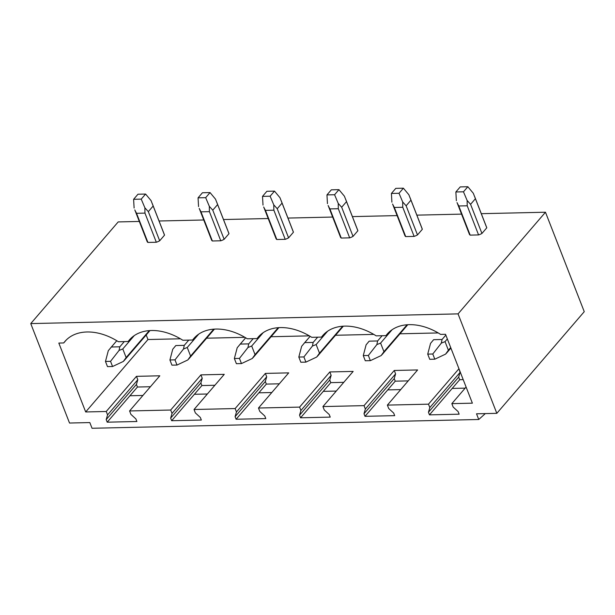<?xml version="1.0" encoding="UTF-8"?>
<svg xmlns="http://www.w3.org/2000/svg" width="615" height="615" viewBox="0 0 615 615"><rect width="100%" height="100%" fill="white"/><g stroke="black" fill="none" stroke-linecap="round" stroke-linejoin="round"><path stroke-width="0.92" d="M496.82 413.334L458.052 313.881L545.474 212.221L584.25 311.674L496.82 413.334L476.525 413.795L478.747 419.491L485.32 413.595M478.747 419.491L92.042 428.271L89.821 422.574L69.526 423.035L30.75 323.59L118.18 221.93L139.297 221.446M142.918 395.453L129.934 395.752L137.437 387.027L136.43 384.437L137.798 379.739L136.469 376.334L159.815 375.803L129.581 410.958L130.91 414.364L135.884 418.915L136.891 421.506L107.202 422.182L106.195 419.591L107.563 414.894L106.234 411.489L85.685 411.958L147.977 339.526L146.201 334.975M207.363 393.992L194.386 394.284L201.889 385.559L200.882 382.968L202.25 378.271L200.921 374.873L224.267 374.343L194.033 409.498L195.355 412.903L200.329 417.454L201.343 420.045L171.654 420.714L170.647 418.131L172.016 413.434L170.686 410.028L200.921 374.873M271.815 392.524L258.838 392.824L266.341 384.098L265.326 381.508L266.702 376.811L265.373 373.405L288.712 372.875L258.477 408.029L259.807 411.435L264.781 415.986L265.795 418.577L236.106 419.253L235.091 416.663L236.46 411.965L235.138 408.56L265.373 373.405M336.267 391.063L323.282 391.355L330.793 382.63L329.778 380.039L331.147 375.35L329.825 371.944L353.164 371.414L322.929 406.569L324.259 409.974L329.233 414.525L330.24 417.116L300.55 417.793L299.543 415.202L300.912 410.505L299.59 407.099L329.825 371.944M400.719 389.603L387.734 389.895L395.237 381.169L394.23 378.579L395.599 373.882L394.269 370.476L417.616 369.946L387.381 405.108L388.711 408.514L393.685 413.065L394.692 415.648L365.003 416.324L363.995 413.734L365.364 409.037L364.034 405.639L394.269 370.476M465.163 388.134L452.186 388.434L459.689 379.709L458.682 377.118L460.051 372.421L459.059 369.008M150.421 386.727L137.437 387.027M463.203 379.624L459.689 379.709M408.222 380.877L395.237 381.169M343.77 382.338L330.793 382.63M279.318 383.798L266.341 384.098M214.866 385.267L201.889 385.559M545.474 212.221L481.307 213.682M461.55 214.128L416.855 215.142M397.098 215.596L352.403 216.611M332.646 217.057L287.958 218.071M268.194 218.525L223.506 219.54M203.75 219.986L159.054 221M458.052 313.881L30.75 323.59M147 241.065A9.287 4.082 -21.3 0 0 147.108 241.487A9.287 4.082 -21.3 0 0 147.907 242.441L156.325 242.249A9.287 4.082 -21.3 0 0 159.685 240.78L164.52 235.161A9.287 4.082 -21.3 0 0 164.413 234.738L152.289 203.642M211.452 239.604A9.287 4.082 -21.3 0 0 211.56 240.019A9.287 4.082 -21.3 0 0 212.36 240.98L220.777 240.788A9.287 4.082 -21.3 0 0 224.137 239.312L228.972 233.692A9.287 4.082 -21.3 0 0 228.865 233.277L216.734 202.181M275.897 238.136A9.287 4.082 -21.3 0 0 276.004 238.559A9.287 4.082 -21.3 0 0 276.812 239.512L285.222 239.327A9.287 4.082 -21.3 0 0 288.589 237.851L293.417 232.232A9.287 4.082 -21.3 0 0 293.309 231.809L281.186 200.713M340.349 236.675A9.287 4.082 -21.3 0 0 340.456 237.09A9.287 4.082 -21.3 0 0 341.256 238.051L349.674 237.859A9.287 4.082 -21.3 0 0 353.033 236.383L357.868 230.763A9.287 4.082 -21.3 0 0 357.761 230.348L345.638 199.252M404.801 235.207A9.287 4.082 -21.3 0 0 404.908 235.63A9.287 4.082 -21.3 0 0 405.708 236.591L414.126 236.398A9.287 4.082 -21.3 0 0 417.485 234.922L422.321 229.303A9.287 4.082 -21.3 0 0 422.213 228.88L410.09 197.784M469.253 233.746A9.287 4.082 -21.3 0 0 469.36 234.169A9.287 4.082 -21.3 0 0 470.16 235.122L478.578 234.93A9.287 4.082 -21.3 0 0 481.937 233.454L486.773 227.842A9.287 4.082 -21.3 0 0 486.657 227.419L474.534 196.323M388.549 332.638L385.974 335.636A51.076 35.339 -139.3 0 1 387.196 334.091A51.076 35.339 -139.3 0 1 440.624 334.399L445.521 334.283L472.382 403.171L451.833 403.64L453.155 407.045L458.129 411.596L459.144 414.187L429.454 414.864L428.447 412.273L429.816 407.576L428.486 404.17L458.721 369.015M429.816 407.576L460.051 372.421M428.447 412.273L458.682 377.118M429.454 414.864L452.186 388.434M451.833 403.64L466.101 387.05M365.364 409.037L395.599 373.882M363.995 413.734L394.23 378.579M365.003 416.324L387.734 389.895M385.974 335.636L376.18 335.859A51.076 35.339 -139.3 0 0 322.752 335.552A51.076 35.339 -139.3 0 0 321.522 337.105L311.728 337.32A51.076 35.339 -139.3 0 0 258.3 337.012A51.076 35.339 -139.3 0 0 257.07 338.565L247.276 338.788A51.076 35.339 -139.3 0 0 193.848 338.481A51.076 35.339 -139.3 0 0 192.618 340.026L182.824 340.249A51.076 35.339 -139.3 0 0 129.396 339.941A51.076 35.339 -139.3 0 0 128.174 341.494L118.38 341.717A51.076 35.339 40.7 0 0 64.952 341.41A51.076 35.339 40.7 0 0 63.722 342.955L58.825 343.07L85.685 411.958M324.097 334.106L321.522 337.105M300.912 410.505L331.147 375.35M299.543 415.202L329.778 380.039M300.55 417.793L323.282 391.355M259.645 335.567L257.07 338.565M236.46 411.965L266.702 376.811M235.091 416.663L265.326 381.508M236.106 419.253L258.838 392.824M195.193 337.035L192.618 340.026M172.016 413.434L202.25 378.271M170.647 418.131L200.882 382.968M171.654 420.714L194.386 394.284M130.749 338.496L128.174 341.494M170.686 410.028L129.581 410.958M235.138 408.56L194.033 409.498M299.59 407.099L258.477 408.029M364.034 405.639L322.929 406.569M428.486 404.17L387.381 405.108M438.234 332.93L399.981 333.799M373.782 334.399L335.529 335.267M309.33 335.859L271.077 336.728M244.885 337.328L206.632 338.196M180.433 338.788L147.977 339.526M106.234 411.489L136.469 376.334M107.563 414.894L137.798 379.739M106.195 419.591L136.43 384.437M107.202 422.182L129.934 395.752M63.722 342.955L66.297 339.957M447.105 352.449L445.598 354.117L434.813 359.191L429.739 359.306L427.717 354.125L430.546 343.37L433.644 339.688L442.054 339.495L445.844 335.098M433.644 339.688L432.752 340.687M450.695 347.544L448.389 350.219L445.045 341.632L447.343 338.95M445.598 354.117L448.389 350.219M442.054 339.495L441.316 343.124L445.045 341.632M427.717 354.125L432.791 354.009L434.813 359.191M441.316 343.124L432.791 354.009M470.16 235.122L458.798 205.987L467.216 205.794L467.123 200.467L470.575 204.326L481.937 233.454M478.578 234.93L467.216 205.794M458.798 205.987L457.191 202.973M456.361 200.713L455.861 191.98L460.235 186.899L467.846 186.729L463.472 191.811L455.861 191.98M467.123 200.467L463.472 191.811M467.846 186.729L473.304 193.279L486.773 227.842M475.41 198.707L470.575 204.326M382.653 353.909L381.146 355.578L370.361 360.651L365.287 360.767L363.273 355.585L366.102 344.831L369.192 341.156L377.61 340.964L382.107 335.729M369.192 341.156L368.3 342.155M407.092 324.766L383.945 351.68L380.593 343.093L392.07 329.748M381.146 355.578L383.945 351.68M377.61 340.964L376.864 344.592L380.593 343.093M363.273 355.585L368.347 355.478L370.361 360.651M376.864 344.592L368.347 355.478M405.708 236.591L394.346 207.455L402.763 207.263L402.671 201.935L406.131 205.787L417.485 234.922M414.126 236.398L402.763 207.263M394.346 207.455L392.747 204.434M391.909 202.181L391.409 193.448L395.783 188.367L403.394 188.19L399.027 193.271L391.409 193.448M402.671 201.935L399.027 193.271M403.394 188.19L408.86 194.747L422.321 229.303M410.958 200.167L406.131 205.787M318.209 355.378L316.702 357.038L305.916 362.12L300.835 362.235L298.821 357.054L301.65 346.299L304.74 342.617L313.158 342.424L317.663 337.189M304.74 342.617L310.137 336.336M342.64 326.227L319.493 353.148L316.141 344.554L327.626 331.208M316.702 357.038L319.493 353.148M313.158 342.424L312.412 346.053L316.141 344.554M298.821 357.054L303.895 356.938L305.916 362.12M312.412 346.053L303.895 356.938M341.256 238.051L329.901 208.916L338.312 208.723L338.227 203.396L341.679 207.247L353.033 236.383M349.674 237.859L338.312 208.723M329.901 208.916L328.295 205.894M327.457 203.642L326.965 194.909L331.331 189.827L338.942 189.658L334.575 194.74L326.965 194.909M338.227 203.396L334.575 194.74M338.942 189.658L344.408 196.208L357.868 230.763M346.506 201.628L341.679 207.247M253.757 356.838L252.25 358.507L241.464 363.58L236.391 363.696L234.369 358.514L237.198 347.759L240.288 344.077L248.706 343.893L253.211 338.65M240.288 344.077L245.693 337.804M278.188 327.695L255.041 354.609L251.689 346.022L263.174 332.669M252.25 358.507L255.041 354.609M248.706 343.893L247.968 347.513L251.689 346.022M234.369 358.514L239.443 358.399L241.464 363.58M247.968 347.513L239.443 358.399M276.812 239.512L265.449 210.376L273.867 210.192L273.775 204.864L277.227 208.716L288.589 237.851M285.222 239.327L273.867 210.192M265.449 210.376L263.843 207.363M263.012 205.103L262.513 196.377L266.879 191.288L274.498 191.119L270.123 196.2L262.513 196.377M273.775 204.864L270.123 196.2M274.498 191.119L279.956 197.676L293.417 232.232M282.062 203.096L277.227 208.716M189.305 358.299L187.798 359.967L177.012 365.049L171.939 365.156L169.917 359.983L172.746 349.228L175.844 345.545L184.254 345.353L188.759 340.118M175.844 345.545L174.952 346.545M213.743 329.156L190.589 356.077L187.244 347.483L198.722 334.137M187.798 359.967L190.589 356.077M184.254 345.353L183.516 348.982L187.244 347.483M169.917 359.983L174.991 359.867L177.012 365.049M183.516 348.982L174.991 359.867M212.36 240.98L200.997 211.844L209.415 211.652L209.323 206.325L212.775 210.176L224.137 239.312M220.777 240.788L209.415 211.652M200.997 211.844L199.398 208.823M198.56 206.571L198.061 197.838L202.435 192.756L210.046 192.58L205.671 197.669L198.061 197.838M209.323 206.325L205.671 197.669M210.046 192.58L215.504 199.137L228.972 233.692M217.61 204.557L212.775 210.176M124.853 359.767L123.346 361.436L112.56 366.509L107.487 366.625L105.472 361.443L108.302 350.688L111.392 347.006L119.81 346.814L124.307 341.579M111.392 347.006L116.788 340.733M149.291 330.624L126.144 357.538L122.792 348.951L134.27 335.598M123.346 361.436L126.144 357.538M119.81 346.814L119.064 350.442L122.792 348.951M105.472 361.443L110.546 361.328L112.56 366.509M119.064 350.442L110.546 361.328M147.907 242.441L136.545 213.305L144.963 213.113L144.879 207.785L148.33 211.645L159.685 240.78M156.325 242.249L144.963 213.113M136.545 213.305L134.946 210.292M134.108 208.031L133.609 199.298L137.983 194.217L145.594 194.048L141.227 199.129L133.609 199.298M144.879 207.785L141.227 199.129M145.594 194.048L151.059 200.598L164.52 235.161M153.158 206.025L148.33 211.645M450.903 348.067L446.613 353.056M457.037 202.573L469.36 234.169M407.791 324.72L382.161 354.517M392.585 204.034L404.908 235.63M310.121 336.328L303.848 343.616M343.339 326.181L317.709 355.985M328.141 205.495L340.456 237.09M245.669 337.789L239.404 345.084M278.895 327.649L253.265 357.446M263.689 206.963L276.004 238.559M214.443 329.11L188.813 358.906M199.237 208.424L211.56 240.019M116.773 340.718L110.5 348.013M149.991 330.57L124.361 360.375M134.793 209.892L147.108 241.487"/></g></svg>
